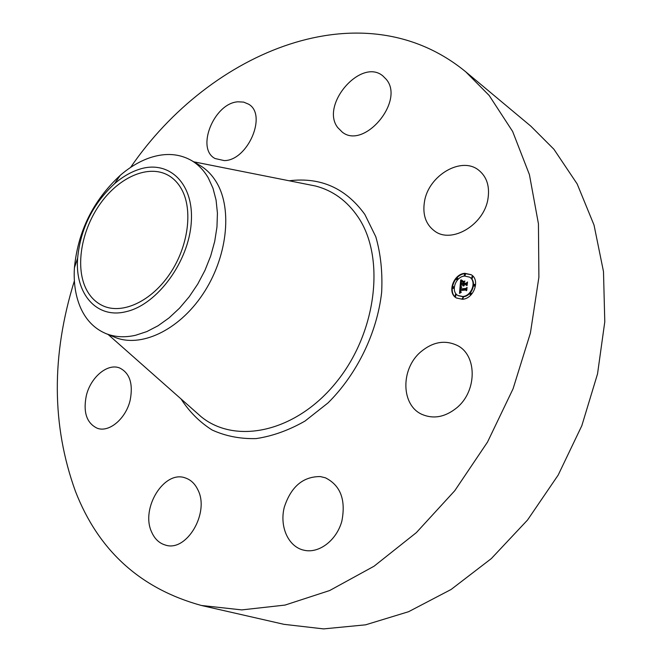 <?xml version="1.0" encoding="UTF-8"?>
<svg xmlns="http://www.w3.org/2000/svg" width="662" height="662" viewBox="0 0 662 662"><rect width="100%" height="100%" fill="white"/><g stroke="black" fill="none" stroke-linecap="round" stroke-linejoin="round"><path stroke-width="0.99" d="M420.742 351.886C432.84 341.791 445.054 339.664 457.376 345.506C477.186 355.138 477.236 391.093 456.838 407.751C445.344 417.035 433.825 419.294 422.29 414.52C400.915 405.541 400.419 368.974 420.742 351.886M130.571 167.445C210.293 50.8 363.09 -12.603 465.767 71.835L530.841 126.169L553.928 149.273L577.173 183.945L594.037 225.097L603.487 271.569L604.787 321.79L597.538 373.873L581.824 425.707L558.157 475.117L527.54 520.018L491.312 558.604L451.095 589.478L408.611 611.696L365.581 624.829L323.577 628.9L283.981 624.332L201.331 605.465C140.418 588.675 98.448 550.619 75.418 491.27C51.611 425.376 51.272 355.229 74.384 280.837M465.767 71.835L489.201 95.502L512.653 131.49L529.426 174.652L538.438 223.797L538.893 277.27L530.411 333.036L513.075 388.776L487.497 442.1L454.761 490.716L416.365 532.612L374.038 566.225L329.651 590.537L285.016 605.085L241.771 609.901L201.331 605.465M191.244 160.37L199.709 165.293C206.602 169.315 212.287 175.149 216.78 182.803C232.701 209.705 227.124 258.114 202.746 294.35C178.483 330.71 140.336 348.187 114.543 337.148L105.498 333.4C94.393 328.6 86.093 320.077 80.599 307.83C75.542 296.179 73.482 282.806 74.425 267.721C77.992 231.17 93.243 200.404 120.161 175.422C129.785 167.089 139.806 161.156 150.233 157.63C165.384 152.682 179.054 153.592 191.244 160.37C198.128 164.383 203.813 170.233 208.282 177.921L212.998 188.265L216.077 200.098L217.426 213.123L216.962 227.033L214.695 241.473L210.665 256.053L204.955 270.386L197.731 284.081L189.183 296.783L179.534 308.153L169.067 317.892L158.053 325.77L146.79 331.604L135.561 335.278C124.555 337.744 114.534 337.123 105.498 333.4M126.508 311.562C96.561 319.456 74.74 293.523 77.62 258.221C80.499 228.713 92.804 203.879 114.534 183.713C122.288 177.019 130.331 172.277 138.672 169.497C168.388 159.269 194.123 182.869 191.277 222.25C188.893 261.498 157.374 304.479 126.508 311.562M181.554 189.166C193.18 209.837 188.372 246.545 169.803 273.894C151.317 301.334 122.586 314.582 103.28 305.968C95.394 302.426 89.444 296.262 85.423 287.49C75.154 264.8 82.022 228.671 100.914 202.804C119.714 176.862 148.553 164.341 168.074 175.215C173.601 178.326 178.095 182.977 181.554 189.166M224.269 160.601L215.067 158.532C195.58 148.569 214.19 102.908 238.063 101.807L243.649 102.105L248.523 104.149C267.564 114.543 247.828 160.634 224.269 160.601M197.847 489.772C210.003 512.636 186.527 552.447 165.376 545.049C159.261 543.262 154.701 538.967 151.689 532.165C140.261 508.424 164.267 469.689 185.443 477.981C190.821 479.809 194.951 483.74 197.847 489.772M337.719 127.559C320.027 105.01 361.088 57.429 382.884 75.931L386.294 79.374C405.012 101.162 364.042 149.736 342.312 132.168L337.719 127.559M130.224 399.931C126.111 418.533 109.114 432.907 97.215 428.231C86.681 423.15 83.04 412.343 86.283 395.818C90.537 377.216 107.716 362.793 119.83 368.064C129.777 373.153 133.236 383.778 130.224 399.931M424.557 201.182C428.728 175.405 461.331 156.091 478.618 170.117C486.818 176.713 489.921 186.345 487.935 199.022C483.947 224.848 451.923 243.831 434.951 231.303C425.765 224.617 422.298 214.579 424.557 201.182M320.35 476.574L325.406 477.807C340.508 485.378 345.994 499.818 341.857 521.126C336.776 539.869 319.829 553.192 305.058 550.445L302.435 549.832C287.631 545.505 279.538 525.885 284.271 507.282C290.974 486.711 303.006 476.474 320.35 476.574M464.832 273.315L471.137 274.68C480.562 279.819 473.868 298.785 462.432 299.274L456.449 297.999C446.858 292.976 453.329 273.994 464.832 273.315M464.575 276.054L469.524 277.121C476.954 281.16 471.7 296.104 462.688 296.502L457.947 295.5C450.408 291.528 455.522 276.575 464.575 276.054M460.14 286.654L461.571 287.283L460.52 288.069L460.272 289.385L465.924 288.872L466.553 288.144L466.321 290.742L465.775 290.006L460.587 290.535L460.587 291.586L461.265 292.116L460.52 291.801L460.198 290.577L460.239 292.091L461.182 292.422L459.486 293.407L460.073 286.621L461.05 287.118M460.52 286.298L461.811 287.043L460.52 286.298M461.042 287.755L460.735 288.946L465.982 288.417L467.049 287.416L466.784 290.32L466.876 287.738L466.007 288.582L460.57 289.137L461.042 287.755M460.661 280.233L462.134 280.994L461.066 282.004L460.727 284.155L463.16 283.907L461.042 283.783L461.679 281.449L461.199 283.626L463.21 283.419L462.49 281.747L464.674 281.515L463.723 282.558L463.599 283.857L466.23 283.584L466.975 282.782L466.718 285.57L466.122 284.718L463.88 284.95L463.996 285.802L463.491 284.991L463.69 286.083L463.052 285.041L460.86 285.264L460.115 286.1L460.661 280.233M461.182 279.902L462.515 280.614L461.182 279.902M464.964 281.077L462.622 281.474L464.964 281.077M464.079 283.328L466.313 283.088L467.546 281.971L467.091 285.413L467.38 282.302L466.362 283.228L463.93 283.485L464.186 282.161L464.277 283.444M453.098 286.572L452.585 288.061L453.098 286.572M464.774 273.903L464.252 275.384L464.774 273.903M456.962 278.098L456.441 279.579L456.962 278.098M474.431 284.354L474.29 285.934L474.431 284.354M472.023 276.459L471.882 278.04L472.023 276.459M462.481 298.678L462.995 297.172L462.481 298.678M455.274 296.013L455.423 294.433L455.274 296.013M470.384 294.516L470.533 292.927L470.384 294.516M463.276 285.827L463.69 286.083L463.491 285.545M466.751 285.264L466.122 284.718M460.727 284.155L466.9 283.576M463.284 282.558L462.912 282.012L464.36 281.855M460.62 285.537L460.744 284.172M460.893 282.633L461.083 280.539M463.052 285.041L463.466 285.289M463.061 285.206L463.474 285.454M463.077 285.355L463.499 285.612M463.102 285.496L463.532 285.752M463.152 285.62L463.574 285.876M463.21 285.727L463.632 285.992M466.23 283.584L466.652 283.841M462.49 281.747L462.912 282.012M463.193 283.559L463.607 283.808M463.16 283.907L463.582 284.163M461.522 280.771L461.944 281.027M461.455 280.738L461.877 281.002M461.34 280.688L461.762 280.945M461.24 280.63L461.662 280.895M461.133 280.572L461.563 280.829M459.958 293.117L460.098 291.495M460.164 290.759L460.28 289.385M460.355 288.541L460.562 286.919M466.346 290.461L465.775 290.006M460.272 289.385L466.478 288.98M460.073 286.621L460.495 286.878M460.454 291.669L460.884 291.925M460.487 291.743L460.909 292M465.924 288.872L466.346 289.137M460.975 287.093L461.397 287.349M460.901 287.06L461.331 287.325M460.835 287.027L461.257 287.291M460.769 286.994L461.199 287.258M460.62 286.365L461.488 286.762M461.315 286.696L461.737 286.96M461.149 286.638L461.579 286.894M461 286.572L461.422 286.828M460.86 286.497L461.29 286.762M460.735 286.431L461.157 286.696M461.356 280.266L461.786 280.531L461.406 280.084M461.637 280.249L462.084 280.481M460.926 279.877L461.348 280.142M461.066 280.018L461.488 280.283M461.215 280.15L461.637 280.415M461.944 280.415L462.366 280.68M461.795 280.34L462.217 280.597M471.352 274.813L465.254 273.58C453.892 274.25 447.338 292.91 456.664 298.123M458.162 295.624L463.11 296.758C472.13 296.361 477.376 281.424 469.946 277.386L469.73 277.254M452.833 288.135L453.371 288.4L453.644 286.828M464.492 275.466L465.055 275.731L465.336 274.167M456.689 279.662L457.235 279.918L457.508 278.354M474.149 285.934L474.712 286.199L474.993 284.619M471.741 278.04L472.304 278.305L472.585 276.724M462.366 298.678L462.912 298.934L463.177 297.354M455.158 296.013L455.696 296.262L455.969 294.689M470.252 294.516L470.814 294.772L471.087 293.183M307.582 184.433L315.509 186.014C332.854 190.524 347.004 200.809 357.968 216.879C385.541 257.096 376.926 332.225 336.462 382.024C296.278 432.162 235.78 445.005 201.174 416.746L195.116 411.392M289.17 180.776C320.565 176.936 345.787 188.157 364.845 214.447L375.801 236.756C380.708 253.844 382.661 272.355 381.651 292.298C377.125 332.713 357.066 374.104 328.038 402.901L305.008 421.065C288.723 430.333 272.421 436.175 256.111 438.592C240.198 438.997 225.527 436.134 212.105 429.994C199.684 422.149 189.34 411.805 181.049 398.954M195.067 411.35L108.154 334.5M193.726 161.809L307.524 184.425M77.62 258.221L74.425 267.721M114.534 183.713L120.161 175.422M469.946 277.386L469.524 277.121M458.377 295.757L457.947 295.5M453.884 286.911L453.462 286.654M453.015 288.318L452.585 288.061M465.576 274.25L465.154 273.985M464.674 275.649L464.252 275.384M457.756 278.437L457.326 278.172M456.863 279.836L456.441 279.579M475.242 284.701L474.819 284.437M474.331 286.116L473.909 285.852M472.834 276.815L472.411 276.542M471.923 278.222L471.501 277.957M462.548 298.86L462.117 298.603M463.425 297.428L462.995 297.172M455.34 296.187L454.91 295.931M456.209 294.772L455.787 294.516M470.434 294.689L470.012 294.433M471.327 293.266L470.905 293.009"/></g></svg>
